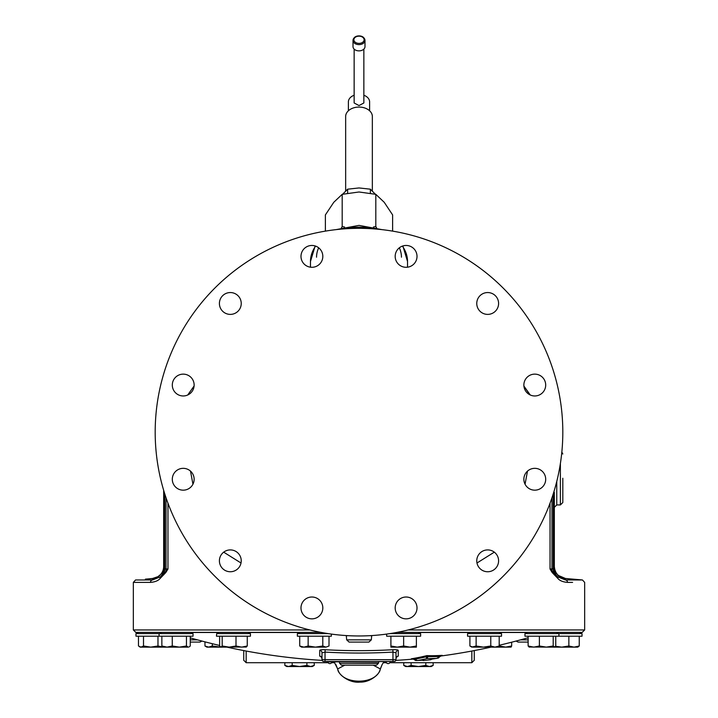 <?xml version="1.0" encoding="UTF-8"?>
<svg xmlns="http://www.w3.org/2000/svg" width="718" height="718" viewBox="0 0 718 718"><rect width="100%" height="100%" fill="white"/><g stroke="black" fill="none" stroke-linecap="round" stroke-linejoin="round"><path stroke-width="1.08" d="M190.261 636.202L190.261 645.994L189.247 646.873M159.073 633.599L193.043 633.599L193.043 636.202L135.971 636.202L135.971 633.599L159.073 633.599L159.073 636.202M152.593 578.537L147.603 578.959L152.602 578.475L158.113 576.59C163.094 571.968 159.216 577.595 152.593 578.537L152.521 579.965A2.423 2.244 90 0 0 150.475 582.388L133.342 582.388L133.342 629.955L135.774 632.379L320.91 632.379M397.09 632.379L582.226 632.379L584.658 629.955L408.156 629.955M546.192 632.379L476.689 632.379M165.723 632.379L140.189 632.379M218.891 633.599L216.782 632.379L250.115 632.379L248.006 633.599M486.005 632.379L501.218 632.379L499.109 633.599M536.238 632.379L558.604 632.379L525.271 632.379L527.38 633.599M579.605 633.599L581.715 632.379L576.832 632.379M565.201 632.379L532.882 632.379M572.578 582.388L567.525 582.388C562.939 582.011 559.708 580.683 557.832 578.412L552.187 572.533L550.042 569.042L554.323 568.62L554.323 498.848M494.316 552.16L476.976 563.002M241.024 563.002L223.684 552.16M150.475 582.388C155.061 582.011 158.292 580.683 160.168 578.412L165.813 572.533L167.958 569.042L166.029 568.979A12.134 11.47 93.1 0 1 165.67 571.941L167.958 569.042L167.958 503.183M567.525 582.388A2.423 2.244 -90 0 0 565.479 579.965L557.482 576.778L550.042 569.042L550.042 503.183M557.832 578.412A2.423 1.921 -44.3 0 0 557.482 576.778A12.134 12.125 0 0 1 554.323 568.62L554.323 492.333M554.323 574.885A2.423 1.939 -50.4 0 0 554.314 573.888A12.134 11.479 87.2 0 1 553.273 568.916L553.273 493.778M552.187 572.533A2.423 1.607 -32.1 0 0 552.33 571.941A12.134 11.47 86.9 0 1 551.971 568.979L551.971 497.762M152.602 578.475A12.134 12.134 -75.3 0 0 163.677 566.394L163.677 568.62A12.134 12.125 -0 0 1 160.518 576.778L165.67 571.941A2.423 1.607 32.1 0 0 165.813 572.533M163.677 490.376L163.677 568.62L164.727 568.916A12.134 11.479 92.8 0 1 163.686 573.888A2.423 1.939 50.4 0 0 163.677 574.885M164.727 493.778L164.727 568.916L166.029 568.979L166.029 497.762M147.603 578.959L145.422 579.121L145.422 579.965L135.558 579.965L152.521 579.965L160.518 576.778A2.423 1.921 44.3 0 0 160.168 578.412M158.113 576.59L160.293 574.813M251.426 632.379L276.502 632.379M570.837 578.959L565.407 578.537L559.448 576.339C556.073 574.544 558.057 575.253 565.398 578.475L572.578 579.121M565.398 578.475A12.134 12.134 90 0 1 554.323 566.394C554.906 573.269 558.595 577.299 565.398 578.475L582.442 579.965L565.479 579.965L565.407 578.537M559.448 576.339L557.707 574.813M523.925 386.23L530.001 394.873M407.528 267.195L407.528 261.487A48.528 34.311 180 0 0 402.385 246.103M310.472 267.195L310.472 261.487L310.472 267.195M187.712 395.008L194.093 386.015M163.677 559.08L163.677 566.394M376.591 227.812L375.81 226.556L373.45 227.005M344.55 227.005L342.19 226.556L341.409 227.812M392.62 231.124L392.62 214.915L384.22 202.288L375.81 194.327L359 191.993L342.19 194.327L333.78 202.288L325.38 214.915L325.38 231.124M342.19 194.327L342.19 226.556M375.81 194.327L375.81 226.556M347.638 193.097L347.638 189.184L341.956 194.901M370.362 193.097L370.362 189.184L359 187.945L347.638 189.184M376.044 194.901L370.362 189.184M345.654 190.916L345.654 116.496A13.346 9.433 0 0 1 359 107.063A13.346 9.433 0 0 1 372.346 116.496L372.346 190.916M369.608 110.778L369.608 101.92A10.608 7.503 0 0 0 363.855 95.243M348.392 110.778L348.392 101.92A10.608 7.503 0 0 1 354.145 95.243M363.855 49.12L363.855 102.97L359 105.564L354.145 102.97L354.145 49.12M364.986 46.634A5.986 4.236 180 0 1 359 50.87A5.986 4.236 0 0 1 353.014 46.634L353.014 40.387A5.986 4.236 0 0 0 359 44.624A5.986 4.236 180 0 0 364.986 40.387C364.394 37.444 362.402 35.945 359 35.9C355.598 35.945 353.606 37.444 353.014 40.387A5.986 4.236 0 0 1 359 36.16A5.986 4.236 180 0 1 364.986 40.387L364.986 46.634M554.323 496.416L554.323 495.016M562.813 478.251L562.813 502.519L560.39 504.942L560.39 463.505M292.19 662.705L292.19 665.406L299.541 666.537L306.891 665.406L310.571 666.537L314.251 665.406L310.571 666.537L312.276 666.537L314.251 665.406L314.251 662.705M284.84 662.705L284.84 665.406L288.519 666.537L292.19 665.406M306.891 662.705L306.891 665.406M284.84 665.406L286.814 666.537L288.519 666.537L285.692 665.846M288.519 666.537L310.571 666.537M411.109 662.705L411.109 665.406L418.459 666.537L425.81 665.406L429.481 666.537L433.16 665.406L429.481 666.537L431.186 666.537L433.16 665.406L433.16 662.705M403.749 662.705L403.749 665.406L407.429 666.537L411.109 665.406M425.81 662.705L425.81 665.406M403.749 665.406L405.724 666.537L407.429 666.537L404.602 665.846M407.429 666.537L429.481 666.537M243.734 650.58L243.734 660.282L243.734 650.58M320.946 656.611L319.725 656.144L319.725 650.391C320.066 649.808 321.879 649.584 325.155 649.718A603.048 603.048 0 0 0 392.845 649.718C396.121 649.584 397.934 649.808 398.275 650.391L398.275 656.144L396.964 656.629M441.965 655.381A613.405 613.405 0 0 0 442.234 655.346A608.083 304.037 -90 0 1 426.806 655.615A612.975 306.487 90 0 1 411.369 658.783A613.405 613.405 0 0 0 411.647 658.756M474.266 650.58L474.266 660.282L471.834 662.705L471.834 651.038M344.811 665.146L337.693 668.916A4.855 3.348 162.3 0 0 337.801 669.436L337.801 669.436C337.954 674.049 348.975 683.419 360.077 682.1C370.47 682.468 379.984 673.637 380.199 669.436L380.199 669.436A4.855 3.348 17.7 0 0 380.307 668.916L382.138 664.554L380.199 669.436M334.121 661.879L337.693 668.916C341.185 685.241 376.815 685.241 380.307 668.916L373.189 665.146M365.148 665.146L352.852 665.146M392.97 661.493L392.97 652.097L396.004 652.779L396.004 659.671A1.822 1.822 0 0 1 394.182 661.493L323.818 661.493A1.822 1.822 0 0 1 321.996 659.671L321.996 652.779A2.423 2.387 0 0 0 319.725 650.391M320.955 656.566L321.996 658.55A2.423 2.414 0 0 0 319.725 656.144M321.996 652.779L325.03 652.097L325.155 649.718M325.03 661.493L325.03 652.097A605.436 605.436 0 0 0 392.97 652.097L392.845 649.718M396.004 652.779A2.423 2.387 180 0 1 398.275 650.391M397.045 656.566L396.004 658.55A2.423 2.414 180 0 1 398.275 656.144M391.148 661.493L326.852 661.879M436.903 658.343L442.073 655.363L436.634 658.388A615.685 615.685 0 0 1 434.112 658.702L436.634 658.388A610.946 305.473 90 0 1 427.084 658.55L427.892 656.629L425.909 656.844L427.084 658.55A615.2 307.6 -90 0 1 417.544 660.506L414.43 659.205L417.544 660.506A615.685 615.685 0 0 0 419.994 660.273L423.44 660.066L423.44 660.542A616.304 616.304 0 0 0 430.71 659.734L430.71 659.25L434.112 658.702L431.267 659.106M412.374 658.72L414.43 659.205A613.719 306.864 -90 0 0 425.909 656.844L426.806 655.615L427.892 656.629A609.043 304.522 90 0 0 439.371 656.431L438.384 656.629M442.073 655.363L441.265 655.498M440.026 656.126L438.249 658.047A615.335 435.108 90 0 1 437.666 658.155M437.639 658.164L439.972 656.261A613.585 433.869 90 0 1 439.748 656.297M416.476 660.515A613.208 433.6 -90 0 1 415.91 660.533L413.739 659.052M414.43 659.205L415.426 659.187M418.612 660.407A613.208 433.6 -90 0 0 421.951 660.219L418.504 660.416M435.629 658.514L432.083 659.097A615.335 435.108 90 0 0 435.521 658.523M414.026 659.16A611.826 432.631 -90 0 1 413.819 659.169L415.767 660.551L413.487 659.169M417.266 660.524L422.866 660.048M359 228.333A203.813 203.813 0 0 0 155.187 432.155A203.813 203.813 0 0 0 359 635.968A203.813 203.813 0 0 0 562.813 432.155A203.813 203.813 0 0 0 359 228.333M523.862 479.247A10.923 10.923 0 0 0 534.775 490.17A10.923 10.923 0 0 0 545.698 479.247A10.923 10.923 0 0 0 534.775 468.333A10.923 10.923 0 0 0 523.862 479.247M478.224 555.373A10.923 10.923 0 0 0 482.218 570.289A10.923 10.923 0 0 0 497.134 566.287A10.923 10.923 0 0 0 493.14 551.37A10.923 10.923 0 0 0 478.224 555.373M400.644 598.471A10.923 10.923 0 0 0 396.641 613.387A10.923 10.923 0 0 0 411.558 617.39A10.923 10.923 0 0 0 415.551 602.474A10.923 10.923 0 0 0 400.644 598.471M311.899 597.008A10.923 10.923 0 0 0 300.986 607.931A10.923 10.923 0 0 0 311.899 618.853A10.923 10.923 0 0 0 322.822 607.931A10.923 10.923 0 0 0 311.899 597.008M235.782 551.37A10.923 10.923 0 0 0 220.866 555.373A10.923 10.923 0 0 0 224.86 570.289A10.923 10.923 0 0 0 239.776 566.287A10.923 10.923 0 0 0 235.782 551.37M192.675 473.79A10.923 10.923 0 0 0 177.759 469.796A10.923 10.923 0 0 0 173.765 484.713A10.923 10.923 0 0 0 188.681 488.707A10.923 10.923 0 0 0 192.675 473.79M194.138 385.054A10.923 10.923 0 0 0 183.225 374.132A10.923 10.923 0 0 0 172.302 385.054A10.923 10.923 0 0 0 183.225 395.968A10.923 10.923 0 0 0 194.138 385.054M239.776 308.928A10.923 10.923 0 0 0 235.782 294.012A10.923 10.923 0 0 0 220.866 298.015A10.923 10.923 0 0 0 224.86 312.931A10.923 10.923 0 0 0 239.776 308.928M317.356 265.831A10.923 10.923 0 0 0 321.359 250.914A10.923 10.923 0 0 0 306.442 246.92A10.923 10.923 0 0 0 302.449 261.828A10.923 10.923 0 0 0 317.356 265.831M406.101 267.293A10.923 10.923 0 0 0 417.014 256.371A10.923 10.923 0 0 0 406.101 245.457A10.923 10.923 0 0 0 395.178 256.371A10.923 10.923 0 0 0 406.101 267.293M482.218 312.931A10.923 10.923 0 0 0 497.134 308.928A10.923 10.923 0 0 0 493.14 294.012A10.923 10.923 0 0 0 478.224 298.015A10.923 10.923 0 0 0 482.218 312.931M525.325 390.511A10.923 10.923 0 0 0 540.241 394.505A10.923 10.923 0 0 0 544.235 379.589A10.923 10.923 0 0 0 529.319 375.595A10.923 10.923 0 0 0 525.325 390.511M212.313 643.714L212.313 645.994L220.677 647.106M204.962 641.856L204.962 645.994L208.633 647.133L212.313 645.994M208.633 647.133L204.962 645.994L206.928 647.133L220.911 647.133L222.185 645.994L229.096 647.133L235.998 645.994L241.634 647.133L247.261 645.994L245.987 647.133M157.978 636.202L157.978 645.994L163.291 647.106M143.501 636.202L143.501 645.994L150.744 647.133L157.978 645.994M138.475 636.202L138.475 645.994L140.988 647.133L143.501 645.994M139.4 646.658L140.216 647.133L179.356 647.133L186.456 645.994L188.358 647.133L179.356 647.133L172.257 645.994L172.257 636.202M216.719 633.599L216.459 636.202L250.429 636.202L250.429 633.599L216.719 633.599M247.261 636.202L247.261 645.994M235.998 636.202L235.998 645.994M219.627 636.202L219.627 645.994L220.911 647.133L246.373 647.017M222.185 636.202L222.185 645.994M328.018 633.599L297.378 633.599L297.378 636.202L331.348 636.202L331.348 634.084M329.006 636.202L329.006 645.994L325.9 647.133L329.006 645.994M322.795 645.994L325.9 647.133L315.471 647.133L322.795 645.994L322.795 636.202M299.711 636.202L299.711 645.994L303.929 647.133L308.148 645.994L315.471 647.133L301.623 647.133L299.711 645.994M308.148 636.202L308.148 645.994M386.652 634.084L386.652 636.202L420.622 636.202L420.622 633.599L389.982 633.599M416.377 645.994L416.377 647.133L410.005 647.133L416.377 645.994L416.377 636.202M390.906 636.202L390.906 645.994L397.269 647.133L403.642 645.994L410.005 647.133L390.906 647.133L390.906 645.994M403.642 636.202L403.642 645.994M483.07 633.599L467.571 633.599L467.571 636.202L501.541 636.202L501.541 633.599L483.07 633.599M499.198 636.202L499.198 645.994L497.287 647.133L505.643 647.133L511.665 645.994L511.019 647.133M469.904 636.202L469.904 645.994L471.816 647.133L476.124 645.994L483.447 647.133L490.771 645.994L494.98 647.133L499.198 645.994M476.124 636.202L476.124 645.994M469.904 645.994L473.009 647.133L497.287 647.133M490.771 636.202L490.771 645.994M547.753 633.599L524.957 633.599L524.957 636.202L582.029 636.202L582.029 633.599L547.753 633.599M555.759 636.202L555.759 645.994L554.484 647.133L561.754 647.133L568.853 645.994L574.05 647.133L579.246 645.994L577.784 647.133L561.754 647.133L555.588 646.263M528.125 636.202L528.125 645.994L533.752 647.133L539.389 645.994L546.299 647.133L553.201 645.994L554.673 647.133M529.399 647.133L528.125 645.994M539.389 636.202L539.389 645.994M553.201 636.202L553.201 645.994M529.013 647.017L554.484 647.133M568.853 636.202L568.853 645.994M579.246 636.202L579.246 645.994M499.62 645.168L499.62 645.994L505.643 647.133L511.117 647.097M498.839 646.227L499.62 645.994M511.665 642.206L511.665 645.994M190.261 642.08L199.945 642.08L190.261 642.08M359 642.08L368.908 642.08L349.092 642.08L346.677 639.864L346.291 635.574M528.125 642.08L518.055 642.08L516.071 641.057M186.456 636.202L186.456 645.994M161.855 636.202L161.855 645.994L167.052 647.133L172.257 645.994M163.327 647.133L161.855 645.994M133.342 629.955L309.844 629.955M527.497 471.116L525.055 484.219M192.945 484.219L190.503 471.116M419.563 632.495L468.621 632.495M500.482 632.495L526.016 632.495M191.984 632.495L217.518 632.495M249.379 632.495L298.437 632.495M374.231 228.907A48.528 34.311 180 0 0 343.769 228.907M315.615 246.103A48.528 34.311 180 0 0 310.472 261.487L315.139 245.942M401.452 257.188A42.452 30.021 180 0 0 399.325 247.809M372.804 228.8A42.452 30.021 180 0 0 345.196 228.8M318.675 247.809A42.452 30.021 180 0 0 316.548 257.188M359 36.16A5.116 3.617 0 0 0 353.884 39.768A5.116 3.617 0 0 0 359 43.385A5.116 3.617 180 0 0 364.116 39.768A5.116 3.617 180 0 0 359 36.16M556.755 481.509L556.755 504.942L554.323 507.366M246.166 651.038L246.166 662.705L328.162 662.705M378.413 663.315L339.587 663.315L341.418 665.146L376.582 665.146L378.413 663.315L378.754 661.879M339.587 663.315L378.413 662.956M323.818 661.493A1.822 1.822 0 0 1 321.996 659.671L396.004 659.671M197.495 639.864L190.261 639.864M348.715 635.708L346.309 635.708M346.677 639.864L371.323 639.864L371.691 635.708L369.285 635.708M528.125 639.864L520.505 639.864M190.62 633.599L192.729 632.379M161.505 633.599L159.396 632.379M582.442 579.965L584.658 582.388L584.658 629.955M133.342 582.388L135.558 579.965M523.907 386.06L530.27 394.999M407.528 261.487L402.861 245.942M381.94 229.625L359 225.389L336.06 229.625M556.755 504.942L560.39 504.942M561.844 452.044L562.813 453.991M331.599 662.705L334.767 662.705M383.232 662.705L386.401 662.705M389.838 662.705L471.834 662.705M246.166 662.705L243.734 660.282M190.261 637.844A613.881 613.881 0 0 0 219.627 645.464M226.978 647.133A613.881 613.881 0 0 0 322.149 660.389M395.851 660.389A613.881 613.881 0 0 0 413.783 659.043M439.954 656.135A613.881 613.881 0 0 0 491.022 647.133M499.198 645.267A613.881 613.881 0 0 0 528.125 637.737M339.587 662.956L339.246 661.879M383.879 661.879L382.138 664.554M337.801 669.436L335.862 664.554M327.839 661.879A2.064 2.064 0 0 0 331.913 661.879M386.087 661.879A2.064 2.064 0 0 0 390.161 661.879M411.54 658.765L414.412 659.474M432.218 658.962L430.71 659.734M440.313 656.18L438.393 658.029M416.512 660.515L415.767 660.551M423.44 660.542L421.789 660.111M138.394 633.599L136.285 632.379M299.801 633.599L297.692 632.379M418.199 633.599L420.308 632.379M469.994 633.599L467.885 632.379M556.495 633.599L558.604 632.379M558.927 633.599L558.927 636.202M201.929 641.057L199.945 642.08M371.323 639.864L368.908 642.08"/></g></svg>
